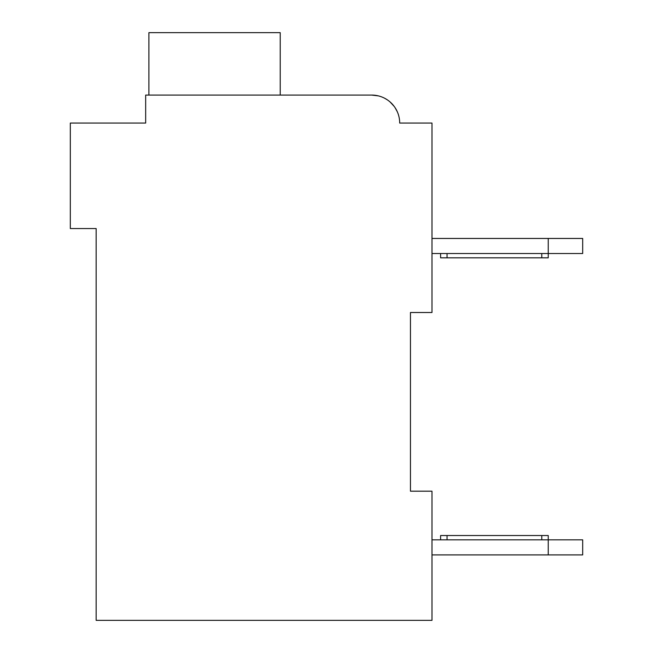 <?xml version="1.0" encoding="UTF-8"?>
<svg xmlns="http://www.w3.org/2000/svg" width="653" height="653" viewBox="0 0 653 653"><rect width="100%" height="100%" fill="white"/><g stroke="black" fill="none" stroke-linecap="round" stroke-linejoin="round"><path stroke-width="0.98" d="M410.459 312.509L431.984 312.509L431.984 123.066L399.693 123.066A27.989 27.989 0 0 0 371.704 95.077L378.324 95.877L371.704 95.077L378.324 95.877L371.704 95.077L378.324 95.877L371.704 95.077L145.668 95.077L145.668 123.066L70.32 123.066L70.32 228.55L96.154 228.55L96.154 620.35L431.984 620.35L431.984 491.187L410.459 491.187L410.459 312.509L410.459 491.187M431.984 238.451L548.234 238.451L548.234 253.519L431.984 253.519M548.234 238.451L582.68 238.451L582.68 253.519L548.234 253.519L548.234 257.829L447.052 257.829L447.052 253.519M582.68 539.835L582.68 554.903L548.234 554.903L548.234 539.835L582.68 539.835M431.984 554.903L548.234 554.903M440.595 539.835L440.595 535.533L548.234 535.533L548.234 539.835L431.984 539.835M440.595 253.519L440.595 257.829L447.052 257.829M145.668 107.998L145.668 123.066L91.853 123.066M384.601 98.228L387.27 99.803L384.601 98.228M389.98 101.868L394.216 106.431L389.98 101.868M394.959 107.484L397.285 111.72L394.959 107.484M406.15 123.066L399.693 123.066M371.704 95.077L283.443 95.077M280.219 95.077L280.219 32.65L148.9 32.65L148.9 95.077M541.778 535.533L541.778 539.835M447.052 535.533L447.052 539.835M541.778 257.829L541.778 253.519"/></g></svg>
